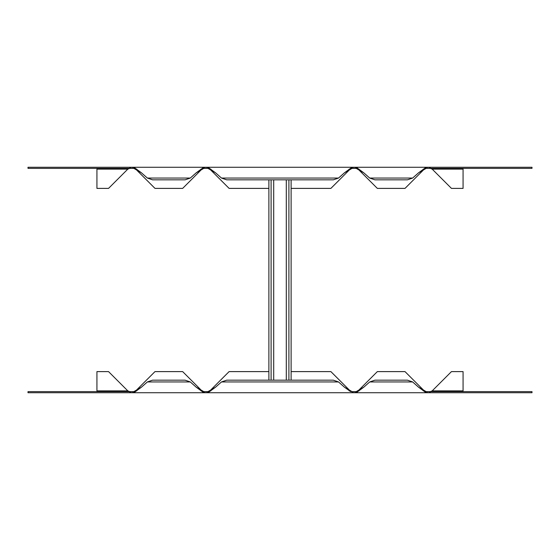 <?xml version="1.0" encoding="UTF-8"?>
<svg xmlns="http://www.w3.org/2000/svg" width="560" height="560" viewBox="0 0 560 560"><rect width="100%" height="100%" fill="white"/><g stroke="black" fill="none" stroke-linecap="round" stroke-linejoin="round"><path stroke-width="0.84" d="M129.668 167.265L129.668 168.378L28 168.378L28 167.265L352.023 167.265L352.023 168.378L350.168 169.12L330.897 188.391L291.116 188.391M353.066 167.265L352.023 167.265L344.428 172.823L352.023 168.378L356.216 168.378L363.804 172.823L369.712 178.052L412.643 178.052L418.544 172.823L426.139 168.378L424.284 169.12L405.013 188.391L377.342 188.391L358.071 169.12L356.216 168.378L356.216 167.265L353.066 167.265L353.066 168.378M357.581 168.378L356.216 167.265L426.139 167.265L426.139 168.378L532 168.378L532 167.265L426.139 167.265L418.544 172.823M127.813 169.12L108.542 188.391L96.929 188.391L96.929 169.12L127.813 169.12L129.668 168.378L133.861 168.378L141.456 172.823L147.357 178.052L152.537 179.823L185.108 179.823L190.288 178.052L196.196 172.823L203.784 167.265L203.784 168.378L207.977 168.378L215.572 172.823L221.48 178.052L226.653 179.823L333.347 179.823L338.52 178.052L344.428 172.823M209.349 168.378L207.977 167.265L207.977 168.378L210.812 169.12M135.226 168.378L133.861 167.265L133.861 168.378L136.689 169.12M430.332 167.265L430.332 168.378L432.187 169.12L451.458 188.391L463.071 188.391L463.071 168.378M96.929 169.12L96.929 168.378M196.196 172.823L203.784 168.378L201.929 169.12L182.658 188.391L154.987 188.391L135.716 169.12M209.832 169.12L229.103 188.391L268.884 188.391M133.861 167.265L141.456 172.823M356.216 167.265L363.804 172.823M207.977 167.265L215.572 172.823M369.712 178.052L374.892 179.823L407.463 179.823L412.643 178.052M202.419 391.622L203.784 392.735L133.861 392.735L133.861 391.622L135.716 390.88L154.987 371.609L182.658 371.609L201.929 390.88L203.784 391.622L207.977 391.622L209.832 390.88L229.103 371.609L268.884 371.609M430.332 392.735L430.332 391.622L532 391.622L532 392.735L207.977 392.735L207.977 391.622L215.572 387.177L207.977 392.735L352.023 392.735L352.023 391.622L344.428 387.177L338.52 381.948L333.347 380.177L226.653 380.177L221.48 381.948L215.572 387.177M424.774 391.622L426.139 392.735L356.216 392.735L356.216 391.622L352.023 391.622L349.188 390.88M129.668 392.735L129.668 391.622L28 391.622L28 392.735L207.977 392.735M96.929 391.622L96.929 371.609L108.542 371.609L127.813 390.88L129.668 391.622L133.861 391.622L141.456 387.177L133.861 392.735M432.187 390.88L451.458 371.609L463.071 371.609L463.071 390.88L432.187 390.88L430.332 391.622L426.139 391.622L418.544 387.177L412.643 381.948L407.463 380.177L374.892 380.177L369.712 381.948L363.804 387.177L356.216 391.622L358.071 390.88L377.342 371.609L405.013 371.609L424.284 390.88L426.139 391.622L426.139 392.735L418.544 387.177M196.196 387.177L203.784 392.735L203.784 391.622L196.196 387.177L190.288 381.948L147.357 381.948L141.456 387.177M350.651 391.622L344.428 387.177M463.071 390.88L463.071 391.622M350.168 390.88L330.897 371.609L291.116 371.609M363.804 387.177L356.216 392.735M190.288 381.948L185.108 380.177L152.537 380.177L147.357 381.948M286.3 179.823L286.3 380.177M291.116 179.823L291.116 380.177M268.884 179.823L268.884 380.177M273.7 179.823L273.7 380.177M206.934 167.265L206.934 168.378M204.834 167.265L204.834 168.378M132.811 167.265L132.811 168.378M130.718 167.265L130.718 168.378M355.166 167.265L355.166 168.378M429.282 167.265L429.282 168.378M427.189 167.265L427.189 168.378M432.187 169.12L463.071 169.12M358.071 169.12L359.044 169.12M423.311 169.12L424.284 169.12M349.188 169.12L350.168 169.12M200.956 169.12L201.929 169.12M147.357 178.052L190.288 178.052M221.48 178.052L338.52 178.052M353.066 392.735L353.066 391.622M355.166 392.735L355.166 391.622M427.189 392.735L427.189 391.622M429.282 392.735L429.282 391.622M204.834 392.735L204.834 391.622M206.934 392.735L206.934 391.622M130.718 392.735L130.718 391.622M132.811 392.735L132.811 391.622M127.813 390.88L96.929 390.88M201.929 390.88L200.956 390.88M136.689 390.88L135.716 390.88M210.812 390.88L209.832 390.88M424.284 390.88L423.311 390.88M359.044 390.88L358.071 390.88M412.643 381.948L369.712 381.948M338.52 381.948L221.48 381.948M288.897 179.823L288.897 380.177M271.103 179.823L271.103 380.177"/></g></svg>
